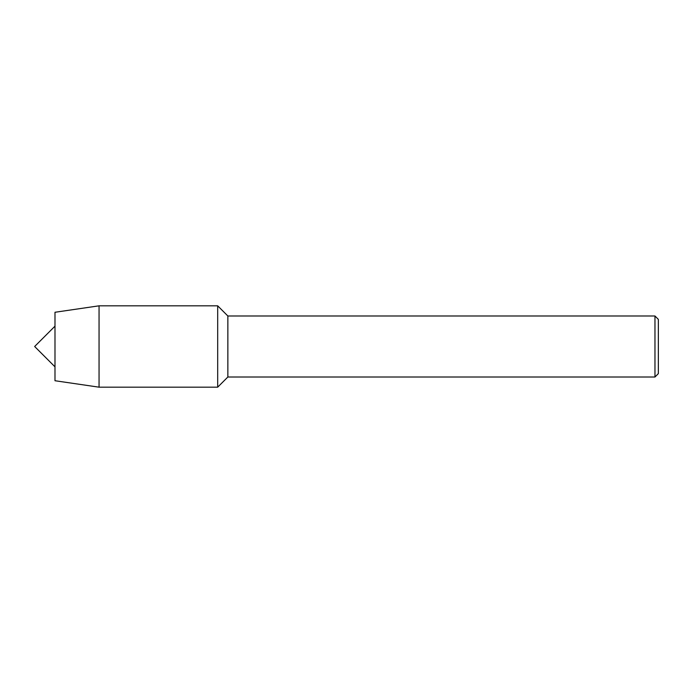 <?xml version="1.0" encoding="UTF-8"?>
<svg xmlns="http://www.w3.org/2000/svg" width="693" height="693" viewBox="0 0 693 693"><rect width="100%" height="100%" fill="white"/><g stroke="black" fill="none" stroke-linecap="round" stroke-linejoin="round"><path stroke-width="1.04" d="M54.99 366.84L34.65 346.5L54.99 326.16M54.99 380.734L54.99 312.266L99.056 305.821L217.689 305.821L227.858 315.991L654.963 315.991L658.35 319.386L658.35 373.614L654.963 377.009L227.858 377.009L217.689 387.179L217.689 305.821L217.689 387.179L99.056 387.179L54.99 380.734L54.99 312.266M227.858 377.009L227.858 315.991M654.963 377.009L654.963 315.991M99.056 387.179L99.056 305.821"/></g></svg>
